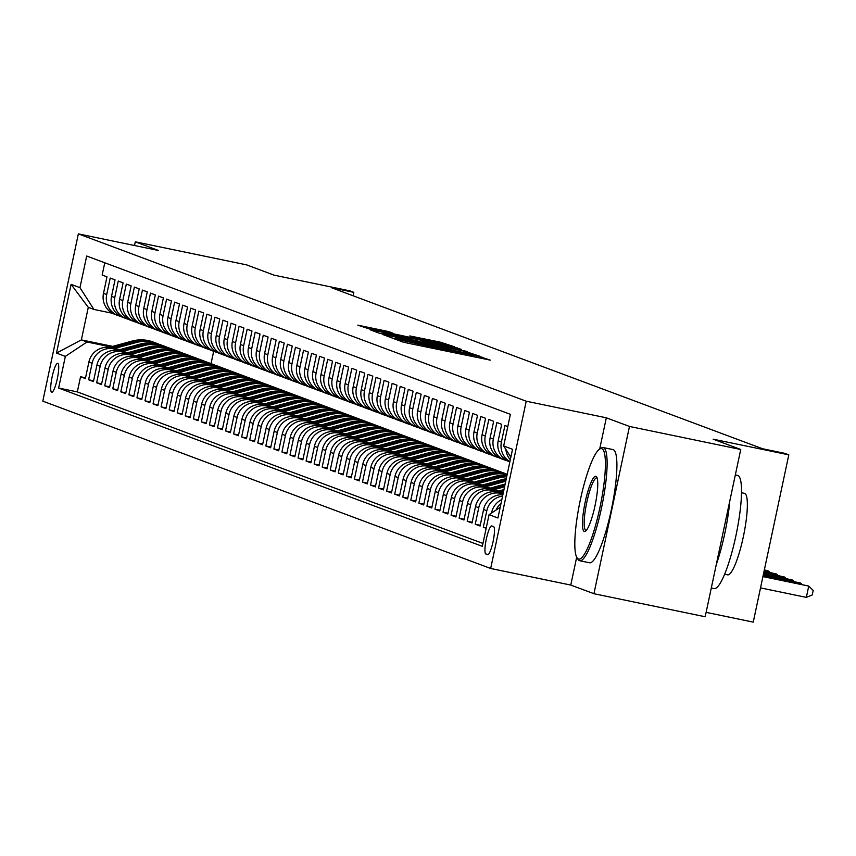 <?xml version="1.0" encoding="UTF-8"?>
<svg xmlns="http://www.w3.org/2000/svg" width="856" height="856" viewBox="0 0 856 856"><rect width="100%" height="100%" fill="white"/><g stroke="black" fill="none" stroke-linecap="round" stroke-linejoin="round"><path stroke-width="1.28" d="M396.927 339.297L394.423 338.869L402.834 342.004L407.991 343.203L490.263 360.141L478.183 356.117L465.311 354.149L396.927 339.297M51.649 392.251A14.798 2.718 -78.3 0 0 51.724 392.273A14.798 2.718 -78.3 0 0 57.341 378.545A14.798 2.718 -78.3 0 0 57.801 363.319A14.798 2.718 -78.3 0 0 57.727 363.297A14.798 2.718 -78.3 0 0 52.098 377.025A14.798 2.718 -78.3 0 0 51.649 392.251M388.678 331.593L357.808 325.173L372.371 329.902L454.643 346.83L440.08 342.1L409.789 335.937L446.211 344.722L436.453 342.989L370.702 328.95L392.744 333.123L388.678 331.593L388.517 332.353M576.687 557.224L570.77 585.065L593.936 593.711L629.481 426.449L740.74 449.496L713.155 439.182L788.804 454.857L784.781 453.348L762.525 448.737L331.572 287.734L353.817 292.345L349.794 290.837L274.145 275.172L246.549 264.857L135.302 241.82L134.51 245.512M629.481 426.449L606.326 417.803L526.226 401.207L78.356 233.881L158.456 250.476L135.302 241.82M386.045 335.006L382.397 334.364L391.802 337.885L396.959 339.083L479.232 356.021L464.669 351.292L386.045 335.006L385.906 335.68M379.508 333.294L370.177 329.806L373.751 330.416L452.375 346.701L461.598 349.43L426.063 342.175L422.415 341.533L425.132 342.56L467.151 351.495L379.508 333.294M740.74 449.496L705.183 616.759L593.936 593.711M85.536 377.796L80.539 376.758L85.375 378.566L88.885 362.067L92.106 363.265A18.49 18.169 -69.5 0 1 113.752 348.874L118.813 349.922M93.593 380.802L88.596 379.764L93.432 381.573L96.931 365.073L100.163 366.272A18.49 18.169 -69.5 0 1 121.798 351.88L126.87 352.929M101.65 383.809L96.653 382.782L101.479 384.579L104.988 368.08L108.209 369.289A18.49 18.169 -69.5 0 1 129.855 354.887L134.916 355.935M109.707 386.826L104.71 385.789L109.536 387.597L113.046 371.087L116.266 372.296A18.49 18.169 -69.5 0 1 137.912 357.904L142.973 358.953M117.754 389.833L112.757 388.795L117.593 390.604L121.103 374.104L124.323 375.303A18.49 18.169 -69.5 0 1 145.969 360.911L151.031 361.96M125.811 392.84L120.814 391.802L125.65 393.61L129.16 377.111L132.38 378.309A18.49 18.169 -69.5 0 1 154.026 363.918L159.088 364.966M133.868 395.846L128.871 394.819L133.707 396.617L137.217 380.118L140.438 381.327A18.49 18.169 -69.5 0 1 162.073 366.924L167.145 367.973M141.925 398.864L136.928 397.826L141.764 399.634L145.263 383.135L148.484 384.333A18.49 18.169 -69.5 0 1 170.13 369.942L175.202 370.99M149.982 401.871L144.985 400.833L149.811 402.641L153.32 386.142L156.541 387.34A18.49 18.169 -69.5 0 1 178.187 372.949L183.248 373.997M158.039 404.877L153.042 403.839L157.868 405.648L161.377 389.148L164.598 390.357A18.49 18.169 -69.5 0 1 186.244 375.955L191.305 377.004M166.085 407.884L161.089 406.857L165.925 408.654L169.435 392.155L172.655 393.364A18.49 18.169 -69.5 0 1 194.301 378.962L199.362 380.01M174.143 410.901L169.146 409.864L173.982 411.672L177.492 395.172L180.712 396.371A18.49 18.169 -69.5 0 1 202.358 381.979L207.419 383.028M182.2 413.908L177.203 412.87L182.039 414.679L185.538 398.179L188.769 399.377A18.49 18.169 -69.5 0 1 210.405 384.986L215.477 386.035M190.257 416.915L185.26 415.877L190.096 417.685L193.595 401.186L196.816 402.395A18.49 18.169 -69.5 0 1 218.462 387.993L223.534 389.041M198.314 419.922L193.317 418.894L198.143 420.692L201.652 404.192L204.873 405.402A18.49 18.169 -69.5 0 1 226.519 390.999L231.58 392.048M206.36 422.939L201.363 421.901L206.2 423.709L209.709 407.21L212.93 408.408A18.49 18.169 -69.5 0 1 234.576 394.017L239.637 395.065M214.417 425.946L209.42 424.908L214.257 426.716L217.766 410.217L220.987 411.415A18.49 18.169 -69.5 0 1 242.633 397.024L247.694 398.072M222.474 428.952L217.478 427.914L222.314 429.723L225.824 413.223L229.044 414.432A18.49 18.169 -69.5 0 1 250.69 400.03L255.751 401.079M230.531 431.959L225.535 430.932L230.371 432.729L233.87 416.23L237.101 417.439A18.49 18.169 -69.5 0 1 258.737 403.037L263.809 404.086M238.589 434.976L233.592 433.939L238.417 435.747L241.927 419.247L245.148 420.446A18.49 18.169 -69.5 0 1 266.794 406.054L271.855 407.103M246.646 437.983L241.649 436.945L246.475 438.754L249.984 422.254L253.205 423.453A18.49 18.169 -69.5 0 1 274.851 409.061L279.912 410.11M254.692 440.99L249.695 439.952L254.532 441.76L258.041 425.261L261.262 426.47A18.49 18.169 -69.5 0 1 282.908 412.068L287.969 413.116M262.749 443.997L257.752 442.969L262.589 444.767L266.098 428.268L269.319 429.477A18.49 18.169 -69.5 0 1 290.965 415.074L296.026 416.123M270.806 447.014L265.809 445.976L270.646 447.784L274.155 431.285L277.376 432.483A18.49 18.169 -69.5 0 1 299.022 418.092L304.083 419.14M278.863 450.021L273.867 448.983L278.703 450.791L282.202 434.292L285.433 435.49A18.49 18.169 -69.5 0 1 307.069 421.099L312.14 422.147M286.921 453.027L281.924 451.989L286.749 453.798L290.259 437.298L293.48 438.507A18.49 18.169 -69.5 0 1 315.126 424.105L320.187 425.154M294.978 456.034L289.981 455.007L294.806 456.804L298.316 440.305L301.537 441.514A18.49 18.169 -69.5 0 1 323.183 427.112L328.244 428.161M303.024 459.051L298.027 458.014L302.864 459.822L306.373 443.322L309.594 444.521A18.49 18.169 -69.5 0 1 331.24 430.129L336.301 431.178M311.081 462.058L306.084 461.02L310.921 462.829L314.43 446.329L317.651 447.528A18.49 18.169 -69.5 0 1 339.297 433.136L344.358 434.185M319.138 465.065L314.141 464.027L318.978 465.835L322.477 449.336L325.708 450.545A18.49 18.169 -69.5 0 1 347.343 436.143L352.415 437.191M327.195 468.072L322.198 467.044L327.035 468.853L330.534 452.343L333.754 453.552A18.49 18.169 -69.5 0 1 355.401 439.149L360.472 440.209M335.252 471.089L330.255 470.051L335.081 471.859L338.591 455.36L341.812 456.558A18.49 18.169 -69.5 0 1 363.458 442.167L368.519 443.215M343.31 474.096L338.302 473.058L343.138 474.866L346.648 458.367L349.869 459.565A18.49 18.169 -69.5 0 1 371.515 445.174L376.576 446.222M351.356 477.102L346.359 476.075L351.195 477.873L354.705 461.373L357.926 462.582A18.49 18.169 -69.5 0 1 379.572 448.18L384.633 449.229M359.413 480.12L354.416 479.082L359.252 480.89L362.762 464.38L365.983 465.589A18.49 18.169 -69.5 0 1 387.629 451.198L392.69 452.246M367.47 483.126L362.473 482.089L367.31 483.897L370.809 467.397L374.04 468.596A18.49 18.169 -69.5 0 1 395.675 454.204L400.747 455.253M375.527 486.133L370.53 485.095L375.356 486.904L378.866 470.404L382.086 471.603A18.49 18.169 -69.5 0 1 403.732 457.211L408.804 458.26M383.584 489.14L378.587 488.113L383.413 489.91L386.923 473.411L390.143 474.62A18.49 18.169 -69.5 0 1 411.79 460.218L416.851 461.266M391.631 492.157L386.634 491.119L391.47 492.928L394.98 476.418L398.2 477.627A18.49 18.169 -69.5 0 1 419.847 463.235L424.908 464.284M399.688 495.164L394.691 494.126L399.527 495.934L403.037 479.435L406.258 480.633A18.49 18.169 -69.5 0 1 427.904 466.242L432.965 467.29M407.745 498.171L402.748 497.133L407.584 498.941L411.094 482.442L414.315 483.64A18.49 18.169 -69.5 0 1 435.961 469.249L441.022 470.297M415.802 501.177L410.805 500.15L415.642 501.948L419.14 485.448L422.372 486.657A18.49 18.169 -69.5 0 1 444.007 472.255L449.079 473.304M423.859 504.195L418.862 503.157L423.688 504.965L427.198 488.466L430.418 489.664A18.49 18.169 -69.5 0 1 452.064 475.273L457.125 476.321M431.916 507.201L426.919 506.164L431.745 507.972L435.255 491.472L438.475 492.671A18.49 18.169 -69.5 0 1 460.121 478.279L465.183 479.328M439.963 510.208L434.966 509.17L439.802 510.979L443.312 494.479L446.532 495.688A18.49 18.169 -69.5 0 1 468.179 481.286L473.24 482.335M448.02 513.215L443.023 512.188L447.859 513.985L451.369 497.486L454.59 498.695A18.49 18.169 -69.5 0 1 476.236 484.293L481.297 485.341M456.077 516.232L451.08 515.194L455.916 517.003L459.426 500.503L462.647 501.702A18.49 18.169 -69.5 0 1 484.282 487.31L489.354 488.359M464.134 519.239L459.137 518.201L463.973 520.009L467.472 503.51L470.693 504.708A18.49 18.169 -69.5 0 1 492.339 490.317L497.411 491.365M472.191 522.246L467.194 521.208L472.02 523.016L475.529 506.517L478.75 507.726A18.49 18.169 -69.5 0 1 500.396 493.324L503.05 493.869M480.248 525.252L475.251 524.225L480.077 526.023L483.587 509.523L486.807 510.732A18.49 18.169 -69.5 0 1 502.579 496.106M486.262 527.842L483.298 527.232L486.165 528.302M507.79 426.588L504.922 425.518L501.413 442.017A18.49 18.169 -69.5 0 0 509.898 461.662M509.834 461.94L509.523 461.823A18.49 18.169 110.5 0 1 498.192 440.808L501.702 424.309L496.865 422.511L493.356 439.01A18.49 18.169 -69.5 0 0 507.169 460.742M504.687 460.014L501.466 458.816A18.49 18.169 110.5 0 1 490.135 437.801L493.645 421.302L488.808 419.494L485.299 435.993A18.49 18.169 -69.5 0 0 499.112 457.735M496.63 457.008L493.409 455.809A18.49 18.169 110.5 0 1 482.078 434.795L485.587 418.295L480.751 416.487L477.252 432.986A18.49 18.169 -69.5 0 0 491.055 454.729M488.573 454.001L485.352 452.792A18.49 18.169 110.5 0 1 474.031 431.788L477.53 415.288L472.705 413.48L469.195 429.98A18.49 18.169 -69.5 0 0 483.009 451.722M480.526 450.994L477.295 449.785A18.49 18.169 110.5 0 1 465.974 428.77L469.473 412.271L464.648 410.473L461.138 426.973A18.49 18.169 -69.5 0 0 474.952 448.705M472.469 447.977L469.249 446.779A18.49 18.169 110.5 0 1 457.917 425.764L461.427 409.264L456.59 407.456L453.081 423.955A18.49 18.169 -69.5 0 0 466.895 445.698M464.412 444.97L461.191 443.772A18.49 18.169 110.5 0 1 449.86 422.757L453.37 406.258L448.533 404.449L445.024 420.949A18.49 18.169 -69.5 0 0 458.837 442.691M456.355 441.964L453.134 440.754A18.49 18.169 110.5 0 1 441.803 419.75L445.313 403.251L440.476 401.443L436.977 417.942A18.49 18.169 -69.5 0 0 450.78 439.674M448.298 438.957L445.077 437.748A18.49 18.169 110.5 0 1 433.746 416.733L437.255 400.234L432.419 398.436L428.92 414.935A18.49 18.169 -69.5 0 0 442.723 436.667M440.241 435.939L437.02 434.741A18.49 18.169 110.5 0 1 425.7 413.726L429.198 397.227L424.373 395.419L420.863 411.918A18.49 18.169 -69.5 0 0 434.677 433.66M432.194 432.933L428.963 431.724A18.49 18.169 110.5 0 1 417.642 410.72L421.152 394.22L416.316 392.412L412.806 408.911A18.49 18.169 -69.5 0 0 426.62 430.654M424.137 429.926L420.917 428.717A18.49 18.169 110.5 0 1 409.585 407.713L413.095 391.213L408.259 389.405L404.749 405.905A18.49 18.169 -69.5 0 0 418.563 427.636M416.08 426.909L412.86 425.71A18.49 18.169 110.5 0 1 401.528 404.695L405.038 388.196L400.201 386.398L396.692 402.898A18.49 18.169 -69.5 0 0 410.505 424.63M408.023 423.902L404.802 422.704A18.49 18.169 110.5 0 1 393.471 401.689L396.981 385.189L392.144 383.381L388.645 399.88A18.49 18.169 -69.5 0 0 402.448 421.623M399.966 420.895L396.745 419.686A18.49 18.169 110.5 0 1 385.414 398.682L388.924 382.183L384.098 380.374L380.588 396.874A18.49 18.169 -69.5 0 0 394.391 418.616M391.909 417.889L388.688 416.679A18.49 18.169 110.5 0 1 377.368 395.675L380.867 379.165L376.041 377.368L372.531 393.867A18.49 18.169 -69.5 0 0 386.345 415.599M383.863 414.871L380.642 413.673A18.49 18.169 110.5 0 1 369.31 392.658L372.82 376.159L367.984 374.35L364.474 390.86A18.49 18.169 -69.5 0 0 378.288 412.592M375.805 411.864L372.585 410.666A18.49 18.169 110.5 0 1 361.253 389.651L364.763 373.152L359.927 371.344L356.417 387.843A18.49 18.169 -69.5 0 0 370.231 409.585M367.748 408.858L364.528 407.649A18.49 18.169 110.5 0 1 353.196 386.645L356.706 370.145L351.87 368.337L348.36 384.836A18.49 18.169 -69.5 0 0 362.174 406.579M359.691 405.851L356.471 404.642A18.49 18.169 110.5 0 1 345.139 383.638L348.649 367.128L343.812 365.33L340.314 381.83A18.49 18.169 -69.5 0 0 354.117 403.561M351.634 402.834L348.413 401.635A18.49 18.169 110.5 0 1 337.093 380.62L340.592 364.121L335.766 362.313L332.256 378.823A18.49 18.169 -69.5 0 0 346.07 400.555M343.588 399.827L340.356 398.629A18.49 18.169 110.5 0 1 329.036 377.614L332.535 361.114L327.709 359.306L324.199 375.805A18.49 18.169 -69.5 0 0 338.013 397.548M335.531 396.82L332.31 395.611A18.49 18.169 110.5 0 1 320.979 374.607L324.488 358.108L319.652 356.299L316.142 372.799A18.49 18.169 -69.5 0 0 329.956 394.541M327.474 393.814L324.253 392.604A18.49 18.169 110.5 0 1 312.921 371.6L316.431 355.09L311.595 353.293L308.085 369.792A18.49 18.169 -69.5 0 0 321.899 391.524M319.416 390.796L316.196 389.598A18.49 18.169 110.5 0 1 304.864 368.583L308.374 352.084L303.538 350.275L300.039 366.785A18.49 18.169 -69.5 0 0 313.842 388.517M311.359 387.789L308.139 386.591A18.49 18.169 110.5 0 1 296.807 365.576L300.317 349.077L295.481 347.269L291.982 363.768A18.49 18.169 -69.5 0 0 305.785 385.51M303.302 384.783L300.082 383.574A18.49 18.169 110.5 0 1 288.761 362.57L292.26 346.07L287.434 344.262L283.925 360.761A18.49 18.169 -69.5 0 0 297.738 382.504M295.256 381.776L292.024 380.567A18.49 18.169 110.5 0 1 280.704 359.552L284.213 343.053L279.377 341.255L275.867 357.755A18.49 18.169 -69.5 0 0 289.681 379.486M287.199 378.759L283.978 377.56A18.49 18.169 110.5 0 1 272.647 356.545L276.156 340.046L271.32 338.238L267.81 354.737A18.49 18.169 -69.5 0 0 281.624 376.48M279.142 375.752L275.921 374.554A18.49 18.169 110.5 0 1 264.59 353.539L268.099 337.039L263.263 335.231L259.753 351.73A18.49 18.169 -69.5 0 0 273.567 373.473M271.084 372.745L267.864 371.536A18.49 18.169 110.5 0 1 256.533 350.532L260.042 334.033L255.206 332.224L251.707 348.724A18.49 18.169 -69.5 0 0 265.51 370.466M263.027 369.739L259.807 368.529A18.49 18.169 110.5 0 1 248.475 347.515L251.985 331.015L247.159 329.218L243.65 345.717A18.49 18.169 -69.5 0 0 257.453 367.449M254.97 366.721L251.75 365.523A18.49 18.169 110.5 0 1 240.429 344.508L243.928 328.009L239.102 326.2L235.593 342.7A18.49 18.169 -69.5 0 0 249.406 364.442M246.924 363.714L243.703 362.516A18.49 18.169 110.5 0 1 232.372 341.501L235.881 325.002L231.045 323.194L227.536 339.693A18.49 18.169 -69.5 0 0 241.349 361.435M238.867 360.708L235.646 359.499A18.49 18.169 110.5 0 1 224.315 338.495L227.824 321.995L222.988 320.187L219.478 336.686A18.49 18.169 -69.5 0 0 233.292 358.429M230.81 357.701L227.589 356.492A18.49 18.169 110.5 0 1 216.258 335.477L219.767 318.978L214.931 317.18L211.421 333.68A18.49 18.169 -69.5 0 0 225.235 355.411M222.753 354.684L219.532 353.485A18.49 18.169 110.5 0 1 208.201 332.47L211.71 315.971L206.874 314.163L203.375 330.662A18.49 18.169 -69.5 0 0 217.178 352.405M214.696 351.677L211.475 350.479A18.49 18.169 110.5 0 1 200.144 329.464L203.653 312.964L198.827 311.156L195.318 327.655A18.49 18.169 -69.5 0 0 209.121 349.398M206.649 348.67L203.418 347.461A18.49 18.169 110.5 0 1 192.097 326.457L195.596 309.958L190.77 308.149L187.261 324.649A18.49 18.169 -69.5 0 0 201.074 346.391M198.592 345.664L195.371 344.454A18.49 18.169 110.5 0 1 184.04 323.44L187.55 306.94L182.713 305.143L179.204 321.642A18.49 18.169 -69.5 0 0 193.017 343.374M190.535 342.646L187.314 341.448A18.49 18.169 110.5 0 1 175.983 320.433L179.493 303.934L174.656 302.125L171.147 318.625A18.49 18.169 -69.5 0 0 184.96 340.367M182.478 339.639L179.257 338.441A18.49 18.169 110.5 0 1 167.926 317.426L171.435 300.927L166.599 299.119L163.089 315.618A18.49 18.169 -69.5 0 0 176.903 337.36M174.421 336.633L171.2 335.424A18.49 18.169 110.5 0 1 159.869 314.42L163.378 297.92L158.542 296.112L155.043 312.611A18.49 18.169 -69.5 0 0 168.846 334.343M166.364 333.626L163.143 332.417A18.49 18.169 110.5 0 1 151.822 311.402L155.321 294.903L150.496 293.105L146.986 309.605A18.49 18.169 -69.5 0 0 160.8 331.336M158.317 330.609L155.086 329.41A18.49 18.169 110.5 0 1 143.765 308.395L147.264 291.896L142.438 290.088L138.929 306.587A18.49 18.169 -69.5 0 0 152.743 328.33M150.26 327.602L147.039 326.393A18.49 18.169 110.5 0 1 135.708 305.389L139.218 288.889L134.381 287.081L130.872 303.58A18.49 18.169 -69.5 0 0 144.685 325.323M142.203 324.595L138.982 323.386A18.49 18.169 110.5 0 1 127.651 302.382L131.161 285.883L126.324 284.074L122.815 300.574A18.49 18.169 -69.5 0 0 136.628 322.305M134.146 321.578L130.925 320.379A18.49 18.169 110.5 0 1 119.594 299.365L123.104 282.865L118.267 281.068L114.768 297.567A18.49 18.169 -69.5 0 0 128.571 319.299M126.089 318.571L122.868 317.373A18.49 18.169 110.5 0 1 111.537 296.358L115.046 279.859L110.221 278.05L106.711 294.55A18.49 18.169 -69.5 0 0 120.514 316.292M88.885 362.067A18.49 18.169 110.5 0 1 110.52 347.664L119.926 349.612M96.931 365.073A18.49 18.169 110.5 0 1 118.577 350.682L127.983 352.629M104.988 368.08A18.49 18.169 110.5 0 1 126.635 353.689L136.04 355.636M113.046 371.087A18.49 18.169 110.5 0 1 134.692 356.695L144.097 358.643M121.103 374.104A18.49 18.169 110.5 0 1 142.749 359.702L152.143 361.649M129.16 377.111A18.49 18.169 110.5 0 1 150.806 362.719L160.2 364.667M137.217 380.118A18.49 18.169 110.5 0 1 158.852 365.726L168.258 367.673M145.263 383.135A18.49 18.169 110.5 0 1 166.909 368.733L176.315 370.68M153.32 386.142A18.49 18.169 110.5 0 1 174.966 371.739L184.372 373.687M161.377 389.148A18.49 18.169 110.5 0 1 183.024 374.757L192.418 376.704M169.435 392.155A18.49 18.169 110.5 0 1 191.081 377.764L200.475 379.711M177.492 395.172A18.49 18.169 110.5 0 1 199.127 380.77L208.532 382.718M185.538 398.179A18.49 18.169 110.5 0 1 207.184 383.777L216.589 385.724M193.595 401.186A18.49 18.169 110.5 0 1 215.241 386.794L224.647 388.742M201.652 404.192A18.49 18.169 110.5 0 1 223.298 389.801L232.704 391.748M209.709 407.21A18.49 18.169 110.5 0 1 231.355 392.808L240.75 394.755M217.766 410.217A18.49 18.169 110.5 0 1 239.413 395.814L248.807 397.762M225.824 413.223A18.49 18.169 110.5 0 1 247.459 398.832L256.864 400.779M233.87 416.23A18.49 18.169 110.5 0 1 255.516 401.839L264.921 403.786M241.927 419.247A18.49 18.169 110.5 0 1 263.573 404.845L272.978 406.793M249.984 422.254A18.49 18.169 110.5 0 1 271.63 407.852L281.036 409.799M258.041 425.261A18.49 18.169 110.5 0 1 279.687 410.869L289.082 412.817M266.098 428.268A18.49 18.169 110.5 0 1 287.744 413.876L297.139 415.823M274.155 431.285A18.49 18.169 110.5 0 1 295.791 416.883L305.196 418.83M282.202 434.292A18.49 18.169 110.5 0 1 303.848 419.889L313.253 421.837M290.259 437.298A18.49 18.169 110.5 0 1 311.905 422.907L321.31 424.854M298.316 440.305A18.49 18.169 110.5 0 1 319.962 425.914L329.367 427.861M306.373 443.322A18.49 18.169 110.5 0 1 328.019 428.92L337.414 430.868M314.43 446.329A18.49 18.169 110.5 0 1 336.076 431.927L345.471 433.874M322.477 449.336A18.49 18.169 110.5 0 1 344.123 434.944L353.528 436.892M330.534 452.343A18.49 18.169 110.5 0 1 352.18 437.951L361.585 439.898M338.591 455.36A18.49 18.169 110.5 0 1 360.237 440.958L369.642 442.905M346.648 458.367A18.49 18.169 110.5 0 1 368.294 443.975L377.689 445.912M354.705 461.373A18.49 18.169 110.5 0 1 376.351 446.982L385.746 448.929M362.762 464.38A18.49 18.169 110.5 0 1 384.398 449.989L393.803 451.936M370.809 467.397A18.49 18.169 110.5 0 1 392.455 452.995L401.86 454.943M378.866 470.404A18.49 18.169 110.5 0 1 400.512 456.013L409.917 457.96M386.923 473.411A18.49 18.169 110.5 0 1 408.569 459.019L417.974 460.967M394.98 476.418A18.49 18.169 110.5 0 1 416.626 462.026L426.021 463.973M403.037 479.435A18.49 18.169 110.5 0 1 424.683 465.033L434.078 466.98M411.094 482.442A18.49 18.169 110.5 0 1 432.729 468.05L442.135 469.998M419.14 485.448A18.49 18.169 110.5 0 1 440.786 471.057L450.192 473.004M427.198 488.466A18.49 18.169 110.5 0 1 448.844 474.064L458.249 476.011M435.255 491.472A18.49 18.169 110.5 0 1 456.901 477.07L466.306 479.018M443.312 494.479A18.49 18.169 110.5 0 1 464.958 480.088L474.352 482.035M451.369 497.486A18.49 18.169 110.5 0 1 473.015 483.094L482.41 485.042M459.426 500.503A18.49 18.169 110.5 0 1 481.061 486.101L490.467 488.048M467.472 503.51A18.49 18.169 110.5 0 1 489.118 489.108L498.524 491.055M475.529 506.517A18.49 18.169 110.5 0 1 497.175 492.125L503.157 493.356M493.57 526.611L491.793 525.948A14.338 2.632 -78.3 0 0 491.729 525.937A14.338 2.632 -78.3 0 0 486.283 539.237A14.338 2.632 -78.3 0 0 485.834 553.982L487.61 554.645A14.338 2.632 -78.3 0 0 487.685 554.667A14.338 2.632 -78.3 0 0 493.131 541.366A14.338 2.632 -78.3 0 0 493.57 526.611M526.226 401.207L490.67 568.47L42.8 401.143L78.356 233.881M80.539 376.758L77.318 391.898L58.625 388.036L482.335 546.331L489.065 514.681L500.204 507.276M58.625 388.036L65.356 356.385L56.496 353.079L71.102 284.363L79.961 287.67L86.691 256.03L510.39 414.325L503.67 445.965L512.53 449.282L497.925 517.998L489.065 514.681M104.764 262.781L102.164 275.044L106.989 276.852L103.49 293.351A18.49 18.169 110.5 0 0 114.811 314.355L118.032 315.564M501.841 499.54A18.49 18.169 110.5 0 0 491.644 512.541L491.537 513.044M483.298 527.232L486.807 510.732M475.251 524.225L478.75 507.726M467.194 521.208L470.693 504.708M459.137 518.201L462.647 501.702M451.08 515.194L454.59 498.695M443.023 512.188L446.532 495.688M434.966 509.17L438.475 492.671M426.919 506.164L430.418 489.664M418.862 503.157L422.372 486.657M410.805 500.15L414.315 483.64M402.748 497.133L406.258 480.633M394.691 494.126L398.2 477.627M386.634 491.119L390.143 474.62M378.587 488.113L382.086 471.603M370.53 485.095L374.04 468.596M362.473 482.089L365.983 465.589M354.416 479.082L357.926 462.582M346.359 476.075L349.869 459.565M338.302 473.058L341.812 456.558M330.255 470.051L333.754 453.552M322.198 467.044L325.708 450.545M314.141 464.027L317.651 447.528M306.084 461.02L309.594 444.521M298.027 458.014L301.537 441.514M289.981 455.007L293.48 438.507M281.924 451.989L285.433 435.49M273.867 448.983L277.376 432.483M265.809 445.976L269.319 429.477M257.752 442.969L261.262 426.47M249.695 439.952L253.205 423.453M241.649 436.945L245.148 420.446M233.592 433.939L237.101 417.439M225.535 430.932L229.044 414.432M217.478 427.914L220.987 411.415M209.42 424.908L212.93 408.408M201.363 421.901L204.873 405.402M193.317 418.894L196.816 402.395M185.26 415.877L188.769 399.377M177.203 412.87L180.712 396.371M169.146 409.864L172.655 393.364M161.089 406.857L164.598 390.357M153.042 403.839L156.541 387.34M144.985 400.833L148.484 384.333M136.928 397.826L140.438 381.327M128.871 394.819L132.38 378.309M120.814 391.802L124.323 375.303M112.757 388.795L116.266 372.296M104.71 385.789L108.209 369.289M96.653 382.782L100.163 366.272M88.596 379.764L92.106 363.265M77.318 391.898L482.945 543.442M112.703 346.38L81.363 339.885L87.002 341.993L110.756 346.915M706.125 612.361L753.248 622.119L788.804 454.857M570.77 585.065L490.67 568.47M353.089 295.769L353.817 292.345M112.468 313.285L93.925 309.444L88.286 307.336L81.363 339.885L56.496 353.079M213.668 351.292L211.047 363.64A35.374 34.754 110.5 0 0 189.979 362.719L167.53 368.861M510.85 457.179L503.67 445.965M496.073 510.026A18.49 18.169 -69.5 0 1 501.028 503.36M505.917 449.486A18.49 18.169 110.5 0 0 510.294 459.768M502.846 494.8A18.49 18.169 110.5 0 0 483.587 509.523M79.961 287.67L93.925 309.444M87.002 341.993L65.356 356.385M71.102 284.363L88.286 307.336M606.326 417.803L599.682 449.058M397.045 338.826L472.223 354.416L407.349 340.346L395.675 338.27L396.991 339.094M392.979 335.327L383.221 333.594L397.205 336.9L419.087 341.33L392.979 335.327M760.524 587.901L806.341 597.381L808.738 586.082L762.996 576.27M762.931 576.591L808.738 586.082L813.2 590.447L812.237 594.963L806.341 597.381M578.389 559.022A56.41 10.368 -78.3 0 0 599.938 507.533A56.41 10.368 -78.3 0 0 601.832 448.715A56.41 10.368 -78.3 0 0 599.446 449.218A56.41 10.368 -78.3 0 0 579.951 501.766A56.41 10.368 -78.3 0 0 576.976 557.727A56.41 10.368 -78.3 0 0 578.389 559.022M599.446 449.218L601.008 448.148A57.791 10.625 101.7 0 1 603.17 447.549A57.791 10.625 101.7 0 1 603.459 447.635A57.791 10.625 101.7 0 1 601.682 507.105A57.791 10.625 101.7 0 1 579.726 560.733A57.791 10.625 101.7 0 1 579.437 560.648A57.791 10.625 101.7 0 1 577.982 559.332L576.976 557.727M584.252 531.448A28.205 5.189 101.7 0 1 585.194 502.033A28.205 5.189 101.7 0 1 595.969 476.289A28.205 5.189 101.7 0 1 596.686 476.931A28.205 5.189 101.7 0 1 595.188 504.922A28.205 5.189 101.7 0 1 585.44 531.191A28.205 5.189 101.7 0 1 584.252 531.448M597.135 477.98A26.814 4.933 -78.3 0 0 597.017 477.926A26.814 4.933 -78.3 0 0 596.889 477.883A26.814 4.933 -78.3 0 0 586.692 502.772A26.814 4.933 -78.3 0 0 585.879 530.367A26.814 4.933 -78.3 0 0 586.007 530.399A26.814 4.933 -78.3 0 0 586.274 530.42M737.262 475.348A57.791 10.625 101.7 0 1 737.562 475.38A57.791 10.625 101.7 0 1 737.851 475.465A57.791 10.625 101.7 0 1 736.085 534.936A57.791 10.625 101.7 0 1 714.118 588.564A57.791 10.625 101.7 0 1 713.829 588.489M729.804 500.953A57.791 10.625 101.7 0 1 716.269 564.607M744.303 493.324A41.612 7.651 101.7 0 1 744.517 493.345A41.612 7.651 101.7 0 1 744.731 493.409A41.612 7.651 101.7 0 1 743.447 536.231A41.612 7.651 101.7 0 1 727.643 574.847A41.612 7.651 101.7 0 1 727.429 574.783M612.661 449.539A57.791 10.625 101.7 0 1 612.96 449.582A57.791 10.625 101.7 0 1 613.249 449.668A57.791 10.625 101.7 0 1 611.473 509.127A57.791 10.625 101.7 0 1 589.517 562.767A57.791 10.625 101.7 0 1 589.228 562.681M763.199 575.307L800.681 583.075L763.263 574.986M800.478 584.038L800.681 583.075L801.986 584.348M763.477 574.023L792.624 580.068L763.541 573.702M792.421 581.031L792.624 580.068L793.929 581.342M763.745 572.739L784.578 577.051L763.809 572.418M784.374 578.014L784.578 577.051L785.883 578.335M501.156 492.949L503.371 492.339M495.581 491.868L503.959 489.568M499.091 492.521L503.596 491.28M503.745 490.616L497.796 492.254M764.023 571.455L776.52 574.044L764.087 571.134M776.317 575.007L776.52 574.044L777.826 575.318M493.099 489.932L504.548 486.797M487.524 488.851L505.136 484.036M491.044 489.514L504.773 485.748M504.922 485.085L489.739 489.236M764.29 570.171L768.463 571.038L764.365 569.85M768.26 572.001L768.463 571.038L769.769 572.311M485.042 486.925L505.725 481.265M479.467 485.844L502.6 479.51A35.374 34.754 -69.5 0 1 506.271 478.718M482.987 486.497L505.094 480.441A35.374 34.754 -69.5 0 1 505.95 480.227M506.078 479.606A35.374 34.754 110.5 0 0 504.13 480.088L481.682 486.229M476.985 483.918L498.577 478.012A35.374 34.754 -69.5 0 1 506.677 476.792M471.41 482.838L494.543 476.503A35.374 34.754 -69.5 0 1 506.966 475.433M474.93 483.49L497.047 477.434A35.374 34.754 -69.5 0 1 506.805 476.214M506.87 475.883A35.374 34.754 110.5 0 0 496.073 477.07L473.625 483.223M468.938 480.911L490.52 474.994A35.374 34.754 -69.5 0 1 507.148 474.599M463.353 479.831L486.486 473.496A35.374 34.754 -69.5 0 1 507.212 474.288M466.873 480.484L488.99 474.427A35.374 34.754 -69.5 0 1 507.18 474.417M507.201 474.342A35.374 34.754 110.5 0 0 488.016 474.064L465.568 480.216M460.881 477.894L482.463 471.988A35.374 34.754 -69.5 0 1 503.563 472.919A35.374 34.754 -69.5 0 1 505.554 473.732M455.306 476.813L478.429 470.479A35.374 34.754 -69.5 0 1 499.54 471.421L501.07 471.988A35.374 34.754 110.5 0 0 479.97 471.057L457.521 477.199M458.816 477.466L480.933 471.421A35.374 34.754 -69.5 0 1 502.033 472.351L503.563 472.919M452.824 474.887L474.406 468.981A35.374 34.754 -69.5 0 1 495.506 469.912A35.374 34.754 -69.5 0 1 497.497 470.725M447.249 473.807L470.383 467.472A35.374 34.754 -69.5 0 1 491.483 468.403L493.013 468.981A35.374 34.754 110.5 0 0 471.913 468.05L449.464 474.192M450.759 474.459L472.876 468.403A35.374 34.754 -69.5 0 1 493.976 469.345L495.506 469.912M444.767 471.881L466.349 465.974A35.374 34.754 -69.5 0 1 487.449 466.905A35.374 34.754 -69.5 0 1 489.439 467.718M439.192 470.8L462.326 464.466A35.374 34.754 -69.5 0 1 483.426 465.397L484.956 465.974A35.374 34.754 110.5 0 0 463.856 465.033L441.407 471.185M442.713 471.453L464.819 465.397A35.374 34.754 -69.5 0 1 485.919 466.327L487.449 466.905M436.71 468.874L458.292 462.957A35.374 34.754 -69.5 0 1 479.392 463.888A35.374 34.754 -69.5 0 1 481.382 464.712M431.135 467.793L454.269 461.459A35.374 34.754 -69.5 0 1 475.369 462.39L476.899 462.957A35.374 34.754 110.5 0 0 455.799 462.026L433.35 468.179M434.655 468.446L456.762 462.39A35.374 34.754 -69.5 0 1 477.862 463.321L479.392 463.888M428.653 465.857L450.245 459.95A35.374 34.754 -69.5 0 1 471.346 460.881A35.374 34.754 -69.5 0 1 473.336 461.694M423.078 464.776L446.211 458.442A35.374 34.754 -69.5 0 1 467.312 459.383L468.842 459.95A35.374 34.754 110.5 0 0 447.742 459.019L425.293 465.161M426.598 465.429L448.715 459.383A35.374 34.754 -69.5 0 1 469.816 460.314L471.346 460.881M420.606 462.85L442.188 456.944A35.374 34.754 -69.5 0 1 463.289 457.874A35.374 34.754 -69.5 0 1 465.279 458.688M415.021 461.769L438.154 455.435A35.374 34.754 -69.5 0 1 459.255 456.366L460.785 456.944A35.374 34.754 110.5 0 0 439.684 456.013L417.247 462.154M418.541 462.422L440.658 456.366A35.374 34.754 -69.5 0 1 461.759 457.297L463.289 457.874M412.549 459.843L434.131 453.926A35.374 34.754 -69.5 0 1 455.232 454.868A35.374 34.754 -69.5 0 1 457.222 455.681M406.975 458.763L430.108 452.428A35.374 34.754 -69.5 0 1 451.208 453.359L452.738 453.926A35.374 34.754 110.5 0 0 431.638 452.995L409.189 459.148M410.484 459.415L432.601 453.359A35.374 34.754 -69.5 0 1 453.701 454.29L455.232 454.868M404.492 456.837L426.074 450.919A35.374 34.754 -69.5 0 1 447.174 451.85A35.374 34.754 -69.5 0 1 449.165 452.674M398.917 455.756L422.051 449.421A35.374 34.754 -69.5 0 1 443.151 450.352L444.681 450.919A35.374 34.754 110.5 0 0 423.581 449.989L401.132 456.13M402.427 456.409L424.544 450.352A35.374 34.754 -69.5 0 1 445.644 451.283L447.174 451.85M396.435 453.819L418.017 447.913A35.374 34.754 -69.5 0 1 439.117 448.844A35.374 34.754 -69.5 0 1 441.108 449.657M390.86 452.738L413.994 446.404A35.374 34.754 -69.5 0 1 435.094 447.346L436.624 447.913A35.374 34.754 110.5 0 0 415.524 446.982L393.075 453.124M394.381 453.391L416.487 447.346A35.374 34.754 -69.5 0 1 437.587 448.276L439.117 448.844M388.378 450.812L409.96 444.906A35.374 34.754 -69.5 0 1 431.06 445.837A35.374 34.754 -69.5 0 1 433.05 446.65M382.803 449.732L405.937 443.397A35.374 34.754 -69.5 0 1 427.037 444.328L428.567 444.906A35.374 34.754 110.5 0 0 407.467 443.975L385.018 450.117M386.324 450.384L408.43 444.328A35.374 34.754 -69.5 0 1 429.53 445.259L431.06 445.837M380.332 447.806L401.913 441.889A35.374 34.754 -69.5 0 1 423.014 442.83A35.374 34.754 -69.5 0 1 425.004 443.643M374.746 446.725L397.88 440.391A35.374 34.754 -69.5 0 1 418.98 441.322L420.51 441.889A35.374 34.754 110.5 0 0 399.41 440.958L376.961 447.11M378.266 447.378L400.383 441.322A35.374 34.754 -69.5 0 1 421.484 442.252L423.014 442.83M372.274 444.799L393.856 438.882A35.374 34.754 -69.5 0 1 414.957 439.813A35.374 34.754 -69.5 0 1 416.947 440.637M366.689 443.718L389.822 437.384A35.374 34.754 -69.5 0 1 410.923 438.315L412.453 438.882A35.374 34.754 110.5 0 0 391.353 437.951L368.915 444.093M370.209 444.371L392.326 438.315A35.374 34.754 -69.5 0 1 413.427 439.246L414.957 439.813M364.217 441.782L385.799 435.875A35.374 34.754 -69.5 0 1 406.9 436.806A35.374 34.754 -69.5 0 1 408.89 437.619M358.643 440.701L381.776 434.367A35.374 34.754 -69.5 0 1 402.876 435.308L404.406 435.875A35.374 34.754 110.5 0 0 383.306 434.944L360.858 441.086M362.152 441.354L384.269 435.308A35.374 34.754 -69.5 0 1 405.37 436.239L406.9 436.806M356.16 438.775L377.742 432.869A35.374 34.754 -69.5 0 1 398.843 433.799A35.374 34.754 -69.5 0 1 400.833 434.613M350.585 437.694L373.719 431.36A35.374 34.754 -69.5 0 1 394.819 432.291L396.349 432.869A35.374 34.754 110.5 0 0 375.249 431.938L352.8 438.079M354.106 438.347L376.212 432.291A35.374 34.754 -69.5 0 1 397.312 433.222L398.843 433.799M348.103 435.768L369.685 429.851A35.374 34.754 -69.5 0 1 390.785 430.793A35.374 34.754 -69.5 0 1 392.776 431.606M342.528 434.688L365.662 428.353A35.374 34.754 -69.5 0 1 386.762 429.284L388.292 429.851A35.374 34.754 110.5 0 0 367.192 428.92L344.743 435.073M346.049 435.34L368.155 429.284A35.374 34.754 -69.5 0 1 389.255 430.215L390.785 430.793M340.046 432.762L361.639 426.844A35.374 34.754 -69.5 0 1 382.739 427.775A35.374 34.754 -69.5 0 1 384.729 428.599M334.471 431.681L357.605 425.346A35.374 34.754 -69.5 0 1 378.705 426.277L380.235 426.844A35.374 34.754 110.5 0 0 359.135 425.914L336.686 432.055M337.992 432.334L360.098 426.277A35.374 34.754 -69.5 0 1 381.209 427.208L382.739 427.775M332 429.744L353.582 423.838A35.374 34.754 -69.5 0 1 374.682 424.769A35.374 34.754 -69.5 0 1 376.672 425.582M326.414 428.663L349.548 422.329A35.374 34.754 -69.5 0 1 370.648 423.26L372.178 423.838A35.374 34.754 110.5 0 0 351.078 422.907L328.629 429.049M329.935 429.316L352.051 423.26A35.374 34.754 -69.5 0 1 373.152 424.202L374.682 424.769M323.942 426.737L345.524 420.831A35.374 34.754 -69.5 0 1 366.625 421.762A35.374 34.754 -69.5 0 1 368.615 422.575M318.368 425.657L341.49 419.322A35.374 34.754 -69.5 0 1 362.591 420.253L364.132 420.831A35.374 34.754 110.5 0 0 343.021 419.889L320.583 426.042M321.877 426.309L343.994 420.253A35.374 34.754 -69.5 0 1 365.095 421.184L366.625 421.762M315.885 423.731L337.467 417.814A35.374 34.754 -69.5 0 1 358.568 418.755A35.374 34.754 -69.5 0 1 360.558 419.568M310.311 422.65L333.444 416.316A35.374 34.754 -69.5 0 1 354.545 417.247L356.075 417.814A35.374 34.754 110.5 0 0 334.974 416.883L312.526 423.035M313.82 423.303L335.937 417.247A35.374 34.754 -69.5 0 1 357.038 418.177L358.568 418.755M307.828 420.713L329.41 414.807A35.374 34.754 -69.5 0 1 350.511 415.738A35.374 34.754 -69.5 0 1 352.501 416.562M302.254 419.643L325.387 413.309A35.374 34.754 -69.5 0 1 346.487 414.24L348.018 414.807A35.374 34.754 110.5 0 0 326.917 413.876L304.469 420.018M305.774 420.296L327.88 414.24A35.374 34.754 -69.5 0 1 348.981 415.171L350.511 415.738M299.771 417.707L321.353 411.8A35.374 34.754 -69.5 0 1 342.454 412.731A35.374 34.754 -69.5 0 1 344.444 413.544M294.197 416.626L317.33 410.291A35.374 34.754 -69.5 0 1 338.43 411.222L339.96 411.8A35.374 34.754 110.5 0 0 318.86 410.869L296.411 417.011M297.717 417.279L319.823 411.222A35.374 34.754 -69.5 0 1 340.923 412.164L342.454 412.731M291.714 414.7L313.307 408.794A35.374 34.754 -69.5 0 1 334.407 409.724A35.374 34.754 -69.5 0 1 336.397 410.538M286.139 413.619L309.273 407.285A35.374 34.754 -69.5 0 1 330.373 408.216L331.903 408.794A35.374 34.754 110.5 0 0 310.803 407.852L288.354 414.004M289.66 414.272L311.777 408.216A35.374 34.754 -69.5 0 1 332.877 409.147L334.407 409.724M283.668 411.693L305.25 405.776A35.374 34.754 -69.5 0 1 326.35 406.718A35.374 34.754 -69.5 0 1 328.34 407.531M278.082 410.613L301.216 404.278A35.374 34.754 -69.5 0 1 322.316 405.209L323.846 405.776A35.374 34.754 110.5 0 0 302.746 404.845L280.297 410.998M281.603 411.265L303.72 405.209A35.374 34.754 -69.5 0 1 324.82 406.14L326.35 406.718M275.611 408.676L297.192 402.769A35.374 34.754 -69.5 0 1 318.293 403.7A35.374 34.754 -69.5 0 1 320.283 404.524M270.036 407.595L293.169 401.261A35.374 34.754 -69.5 0 1 314.27 402.202L315.8 402.769A35.374 34.754 110.5 0 0 294.699 401.839L272.251 407.98M273.546 408.259L295.662 402.202A35.374 34.754 -69.5 0 1 316.763 403.133L318.293 403.7M267.554 405.669L289.135 399.763A35.374 34.754 -69.5 0 1 310.236 400.694A35.374 34.754 -69.5 0 1 312.226 401.507M261.979 404.588L285.112 398.254A35.374 34.754 -69.5 0 1 306.213 399.185L307.743 399.763A35.374 34.754 110.5 0 0 286.642 398.832L264.194 404.974M265.488 405.241L287.605 399.185A35.374 34.754 -69.5 0 1 308.706 400.127L310.236 400.694M259.496 402.662L281.078 396.756A35.374 34.754 -69.5 0 1 302.179 397.687A35.374 34.754 -69.5 0 1 304.169 398.5M253.922 401.582L277.055 395.247A35.374 34.754 -69.5 0 1 298.156 396.178L299.686 396.756A35.374 34.754 110.5 0 0 278.585 395.814L256.137 401.967M257.442 402.234L279.548 396.178A35.374 34.754 -69.5 0 1 300.649 397.109L302.179 397.687M251.439 399.656L273.021 393.739A35.374 34.754 -69.5 0 1 294.122 394.68A35.374 34.754 -69.5 0 1 296.112 395.493M245.865 398.575L268.998 392.241A35.374 34.754 -69.5 0 1 290.098 393.172L291.629 393.739A35.374 34.754 110.5 0 0 270.528 392.808L248.079 398.96M249.385 399.228L271.491 393.172A35.374 34.754 -69.5 0 1 292.591 394.102L294.122 394.68M243.393 396.638L264.975 390.732A35.374 34.754 -69.5 0 1 286.075 391.663A35.374 34.754 -69.5 0 1 288.065 392.487M237.808 395.558L260.941 389.223A35.374 34.754 -69.5 0 1 282.041 390.165L283.571 390.732A35.374 34.754 110.5 0 0 262.471 389.801L240.022 395.943M241.328 396.221L263.445 390.165A35.374 34.754 -69.5 0 1 284.545 391.096L286.075 391.663M235.336 393.632L256.918 387.725A35.374 34.754 -69.5 0 1 278.018 388.656A35.374 34.754 -69.5 0 1 280.008 389.469M229.75 392.551L252.884 386.216A35.374 34.754 -69.5 0 1 273.984 387.147L275.514 387.725A35.374 34.754 110.5 0 0 254.414 386.794L231.976 392.936M233.271 393.204L255.388 387.147A35.374 34.754 -69.5 0 1 276.488 388.089L278.018 388.656M227.279 390.625L248.861 384.719A35.374 34.754 -69.5 0 1 269.961 385.649A35.374 34.754 -69.5 0 1 271.951 386.463M221.704 389.544L244.837 383.21A35.374 34.754 -69.5 0 1 265.938 384.141L267.468 384.719A35.374 34.754 110.5 0 0 246.368 383.777L223.919 389.929M225.214 390.197L247.331 384.141A35.374 34.754 -69.5 0 1 268.431 385.072L269.961 385.649M219.222 387.618L240.804 381.701A35.374 34.754 -69.5 0 1 261.904 382.643A35.374 34.754 -69.5 0 1 263.894 383.456M213.647 386.538L236.78 380.203A35.374 34.754 -69.5 0 1 257.881 381.134L259.411 381.701A35.374 34.754 110.5 0 0 238.31 380.77L215.862 386.923M217.167 387.19L239.273 381.134A35.374 34.754 -69.5 0 1 260.374 382.065L261.904 382.643M211.165 384.601L232.746 378.694A35.374 34.754 -69.5 0 1 253.847 379.625A35.374 34.754 -69.5 0 1 255.837 380.439M205.59 383.52L228.723 377.186A35.374 34.754 -69.5 0 1 249.824 378.127L251.354 378.694A35.374 34.754 110.5 0 0 230.253 377.764L207.805 383.905M209.11 384.184L231.216 378.127A35.374 34.754 -69.5 0 1 252.317 379.058L253.847 379.625M203.107 381.594L224.7 375.688A35.374 34.754 -69.5 0 1 245.8 376.619A35.374 34.754 -69.5 0 1 247.791 377.432M197.533 380.513L220.666 374.179A35.374 34.754 -69.5 0 1 241.767 375.11L243.297 375.688A35.374 34.754 110.5 0 0 222.196 374.757L199.748 380.899M201.053 381.166L223.159 375.11A35.374 34.754 -69.5 0 1 244.26 376.052L245.8 376.619M195.061 378.587L216.643 372.681A35.374 34.754 -69.5 0 1 237.743 373.612A35.374 34.754 -69.5 0 1 239.734 374.425M189.476 377.507L212.609 371.172A35.374 34.754 -69.5 0 1 233.709 372.103L235.24 372.681A35.374 34.754 110.5 0 0 214.139 371.739L191.691 377.892M192.996 378.159L215.113 372.103A35.374 34.754 -69.5 0 1 236.213 373.034L237.743 373.612M187.004 375.581L208.586 369.664A35.374 34.754 -69.5 0 1 229.686 370.595A35.374 34.754 -69.5 0 1 231.676 371.418M181.429 374.5L204.552 368.166A35.374 34.754 -69.5 0 1 225.652 369.096L227.193 369.664A35.374 34.754 110.5 0 0 206.082 368.733L183.644 374.885M184.939 375.153L207.056 369.096A35.374 34.754 -69.5 0 1 228.156 370.027L229.686 370.595M178.947 372.563L200.529 366.657A35.374 34.754 -69.5 0 1 221.629 367.588A35.374 34.754 -69.5 0 1 223.619 368.401M173.372 371.483L196.506 365.148A35.374 34.754 -69.5 0 1 217.606 366.09L219.136 366.657A35.374 34.754 110.5 0 0 198.036 365.726L175.587 371.868M176.882 372.135L198.999 366.09A35.374 34.754 -69.5 0 1 220.099 367.021L221.629 367.588M170.89 369.557L192.472 363.65A35.374 34.754 -69.5 0 1 213.572 364.581A35.374 34.754 -69.5 0 1 215.562 365.394M165.315 368.476L188.448 362.142A35.374 34.754 -69.5 0 1 209.549 363.072L211.079 363.65A35.374 34.754 110.5 0 1 211.56 363.832M168.835 369.129L190.941 363.072A35.374 34.754 -69.5 0 1 212.042 364.014L213.572 364.581M162.833 366.55L184.415 360.644A35.374 34.754 -69.5 0 1 205.515 361.574A35.374 34.754 -69.5 0 1 207.505 362.388M157.258 365.469L180.391 359.135A35.374 34.754 -69.5 0 1 201.492 360.066L203.022 360.644A35.374 34.754 110.5 0 0 181.921 359.702L159.473 365.854M160.778 366.122L182.884 360.066A35.374 34.754 -69.5 0 1 203.985 360.997L205.515 361.574M154.776 363.543L176.368 357.626A35.374 34.754 -69.5 0 1 197.469 358.557A35.374 34.754 -69.5 0 1 199.459 359.381M149.201 362.463L172.334 356.128A35.374 34.754 -69.5 0 1 193.435 357.059L194.965 357.626A35.374 34.754 110.5 0 0 173.864 356.695L151.416 362.848M152.721 363.115L174.838 357.059A35.374 34.754 -69.5 0 1 195.938 357.99L197.469 358.557M146.729 360.526L168.311 354.619A35.374 34.754 -69.5 0 1 189.411 355.55A35.374 34.754 -69.5 0 1 191.402 356.364M141.144 359.445L164.277 353.111A35.374 34.754 -69.5 0 1 185.377 354.052L186.908 354.619A35.374 34.754 110.5 0 0 165.807 353.689L143.359 359.83M144.664 360.098L166.781 354.052A35.374 34.754 -69.5 0 1 187.881 354.983L189.411 355.55M138.672 357.519L160.254 351.613A35.374 34.754 -69.5 0 1 181.354 352.544A35.374 34.754 -69.5 0 1 183.345 353.357M133.097 356.438L156.22 350.104A35.374 34.754 -69.5 0 1 177.331 351.035L178.861 351.613A35.374 34.754 110.5 0 0 157.761 350.682L135.312 356.824M136.607 357.091L158.724 351.035A35.374 34.754 -69.5 0 1 179.824 351.966L181.354 352.544M130.615 354.512L152.197 348.595A35.374 34.754 -69.5 0 1 173.297 349.537A35.374 34.754 -69.5 0 1 175.287 350.35M125.04 353.432L148.174 347.097A35.374 34.754 -69.5 0 1 169.274 348.028L170.804 348.595A35.374 34.754 110.5 0 0 149.704 347.664L127.255 353.817M128.55 354.084L150.667 348.028A35.374 34.754 -69.5 0 1 171.767 348.959L173.297 349.537M122.558 351.506L144.14 345.589A35.374 34.754 -69.5 0 1 165.24 346.52A35.374 34.754 -69.5 0 1 167.23 347.343M116.983 350.425L140.117 344.091A35.374 34.754 -69.5 0 1 161.217 345.022L162.747 345.589A35.374 34.754 110.5 0 0 141.647 344.658L119.198 350.8M120.503 351.078L142.61 345.022A35.374 34.754 -69.5 0 1 163.71 345.952L165.24 346.52M114.501 348.488L136.083 342.582A35.374 34.754 -69.5 0 1 157.183 343.513A35.374 34.754 -69.5 0 1 159.173 344.326M108.926 347.408L132.059 341.073A35.374 34.754 -69.5 0 1 153.16 342.015L154.69 342.582A35.374 34.754 110.5 0 0 133.59 341.651L111.141 347.793M112.446 348.06L134.553 342.015A35.374 34.754 -69.5 0 1 155.653 342.946L157.183 343.513M110.52 347.664L113.752 348.874M118.577 350.682L121.798 351.88M126.635 353.689L129.855 354.887M134.692 356.695L137.912 357.904M142.749 359.702L145.969 360.911M150.806 362.719L154.026 363.918M158.852 365.726L162.073 366.924M166.909 368.733L170.13 369.942M174.966 371.739L178.187 372.949M183.024 374.757L186.244 375.955M191.081 377.764L194.301 378.962M199.127 380.77L202.358 381.979M207.184 383.777L210.405 384.986M215.241 386.794L218.462 387.993M223.298 389.801L226.519 390.999M231.355 392.808L234.576 394.017M239.413 395.814L242.633 397.024M247.459 398.832L250.69 400.03M255.516 401.839L258.737 403.037M263.573 404.845L266.794 406.054M271.63 407.852L274.851 409.061M279.687 410.869L282.908 412.068M287.744 413.876L290.965 415.074M295.791 416.883L299.022 418.092M303.848 419.889L307.069 421.099M311.905 422.907L315.126 424.105M319.962 425.914L323.183 427.112M328.019 428.92L331.24 430.129M336.076 431.927L339.297 433.136M344.123 434.944L347.343 436.143M352.18 437.951L355.401 439.149M360.237 440.958L363.458 442.167M368.294 443.975L371.515 445.174M376.351 446.982L379.572 448.18M384.398 449.989L387.629 451.198M392.455 452.995L395.675 454.204M400.512 456.013L403.732 457.211M408.569 459.019L411.79 460.218M416.626 462.026L419.847 463.235M424.683 465.033L427.904 466.242M432.729 468.05L435.961 469.249M440.786 471.057L444.007 472.255M448.844 474.064L452.064 475.273M456.901 477.07L460.121 478.279M464.958 480.088L468.179 481.286M473.015 483.094L476.236 484.293M481.061 486.101L484.282 487.31M489.118 489.108L492.339 490.317M497.175 492.125L500.396 493.324M103.49 293.351L106.711 294.55M111.537 296.358L114.768 297.567M119.594 299.365L122.815 300.574M127.651 302.382L130.872 303.58M135.708 305.389L138.929 306.587M143.765 308.395L146.986 309.605M151.822 311.402L155.043 312.611M159.869 314.42L163.089 315.618M167.926 317.426L171.147 318.625M175.983 320.433L179.204 321.642M184.04 323.44L187.261 324.649M192.097 326.457L195.318 327.655M200.144 329.464L203.375 330.662M208.201 332.47L211.421 333.68M216.258 335.477L219.478 336.686M224.315 338.495L227.536 339.693M232.372 341.501L235.593 342.7M240.429 344.508L243.65 345.717M248.475 347.515L251.707 348.724M256.533 350.532L259.753 351.73M264.59 353.539L267.81 354.737M272.647 356.545L275.867 357.755M280.704 359.552L283.925 360.761M288.761 362.57L291.982 363.768M296.807 365.576L300.039 366.785M304.864 368.583L308.085 369.792M312.921 371.6L316.142 372.799M320.979 374.607L324.199 375.805M329.036 377.614L332.256 378.823M337.093 380.62L340.314 381.83M345.139 383.638L348.36 384.836M353.196 386.645L356.417 387.843M361.253 389.651L364.474 390.86M369.31 392.658L372.531 393.867M377.368 395.675L380.588 396.874M385.414 398.682L388.645 399.88M393.471 401.689L396.692 402.898M401.528 404.695L404.749 405.905M409.585 407.713L412.806 408.911M417.642 410.72L420.863 411.918M425.7 413.726L428.92 414.935M433.746 416.733L436.977 417.942M441.803 419.75L445.024 420.949M449.86 422.757L453.081 423.955M457.917 425.764L461.138 426.973M465.974 428.77L469.195 429.98M474.031 431.788L477.252 432.986M482.078 434.795L485.299 435.993M490.135 437.801L493.356 439.01M498.192 440.808L501.413 442.017M488.262 554.485L485.834 553.982M401.432 341.48L401.635 340.538M417.953 345.268L418.135 344.38M424.501 346.627L424.694 345.738M440.851 350.008L441.172 348.542M441.985 350.243L442.252 348.948M458.57 353.678L458.763 352.79M465.129 355.037L465.311 354.149M481.479 358.429L481.789 356.963M400.341 341.073L400.544 340.132M464.466 352.287L464.669 351.292M469.612 353.539L469.837 352.49M373.612 331.09L373.751 330.416M452.193 347.59L452.375 346.701M457.372 348.66L457.532 347.9M422.329 342.293L422.49 341.565M413.298 337.264L413.437 336.59M439.877 343.063L440.08 342.1M445.024 344.315L445.238 343.31M361.318 326.5L361.457 325.826M383.328 331.283L383.52 330.395M505.094 480.441L505.843 480.719M502.6 479.51L504.13 480.088M497.047 477.434L498.577 478.012M494.543 476.503L496.073 477.07M488.99 474.427L490.52 474.994M486.486 473.496L488.016 474.064M480.933 471.421L482.463 471.988M478.429 470.479L479.97 471.057M472.876 468.403L474.406 468.981M470.383 467.472L471.913 468.05M464.819 465.397L466.349 465.974M462.326 464.466L463.856 465.033M456.762 462.39L458.292 462.957M454.269 461.459L455.799 462.026M448.715 459.383L450.245 459.95M446.211 458.442L447.742 459.019M440.658 456.366L442.188 456.944M438.154 455.435L439.684 456.013M432.601 453.359L434.131 453.926M430.108 452.428L431.638 452.995M424.544 450.352L426.074 450.919M422.051 449.421L423.581 449.989M416.487 447.346L418.017 447.913M413.994 446.404L415.524 446.982M408.43 444.328L409.96 444.906M405.937 443.397L407.467 443.975M400.383 441.322L401.913 441.889M397.88 440.391L399.41 440.958M392.326 438.315L393.856 438.882M389.822 437.384L391.353 437.951M384.269 435.308L385.799 435.875M381.776 434.367L383.306 434.944M376.212 432.291L377.742 432.869M373.719 431.36L375.249 431.938M368.155 429.284L369.685 429.851M365.662 428.353L367.192 428.92M360.098 426.277L361.639 426.844M357.605 425.346L359.135 425.914M352.051 423.26L353.582 423.838M349.548 422.329L351.078 422.907M343.994 420.253L345.524 420.831M341.49 419.322L343.021 419.889M335.937 417.247L337.467 417.814M333.444 416.316L334.974 416.883M327.88 414.24L329.41 414.807M325.387 413.309L326.917 413.876M319.823 411.222L321.353 411.8M317.33 410.291L318.86 410.869M311.777 408.216L313.307 408.794M309.273 407.285L310.803 407.852M303.72 405.209L305.25 405.776M301.216 404.278L302.746 404.845M295.662 402.202L297.192 402.769M293.169 401.261L294.699 401.839M287.605 399.185L289.135 399.763M285.112 398.254L286.642 398.832M279.548 396.178L281.078 396.756M277.055 395.247L278.585 395.814M271.491 393.172L273.021 393.739M268.998 392.241L270.528 392.808M263.445 390.165L264.975 390.732M260.941 389.223L262.471 389.801M255.388 387.147L256.918 387.725M252.884 386.216L254.414 386.794M247.331 384.141L248.861 384.719M244.837 383.21L246.368 383.777M239.273 381.134L240.804 381.701M236.78 380.203L238.31 380.77M231.216 378.127L232.746 378.694M228.723 377.186L230.253 377.764M223.159 375.11L224.7 375.688M220.666 374.179L222.196 374.757M215.113 372.103L216.643 372.681M212.609 371.172L214.139 371.739M207.056 369.096L208.586 369.664M204.552 368.166L206.082 368.733M198.999 366.09L200.529 366.657M196.506 365.148L198.036 365.726M190.941 363.072L192.472 363.65M188.448 362.142L189.979 362.719M182.884 360.066L184.415 360.644M180.391 359.135L181.921 359.702M174.838 357.059L176.368 357.626M172.334 356.128L173.864 356.695M166.781 354.052L168.311 354.619M164.277 353.111L165.807 353.689M158.724 351.035L160.254 351.613M156.22 350.104L157.761 350.682M150.667 348.028L152.197 348.595M148.174 347.097L149.704 347.664M142.61 345.022L144.14 345.589M140.117 344.091L141.647 344.658M134.553 342.015L136.083 342.582M132.059 341.073L133.59 341.651M436.111 349.034L436.367 347.814M476.728 357.444L476.985 356.224M422.254 342.282L422.415 341.533M383.092 334.161L383.221 333.594M370.584 329.517L370.702 328.95M714.118 588.564L711.304 587.986M724.625 574.216L727.643 574.847M589.517 562.767L579.726 560.733M612.96 449.582L603.17 447.549M741.499 492.724L744.517 493.345M737.562 475.38L735.336 474.92"/></g></svg>
